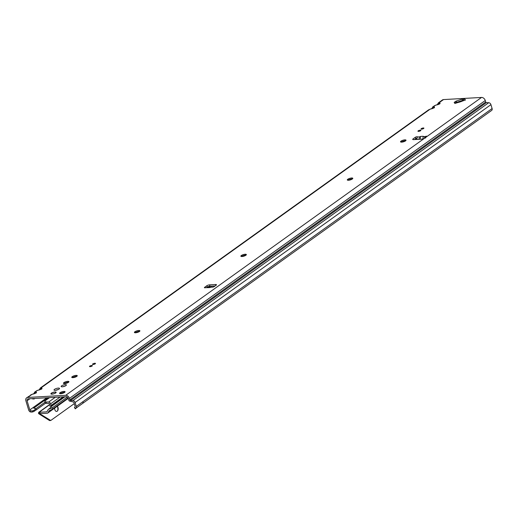 <?xml version="1.0" encoding="UTF-8"?>
<svg xmlns="http://www.w3.org/2000/svg" width="518" height="518" viewBox="0 0 518 518"><rect width="100%" height="100%" fill="white"/><g stroke="black" fill="none" stroke-linecap="round" stroke-linejoin="round"><path stroke-width="0.78" d="M405.724 140.721A4.273 1.224 -16.7 0 0 401.074 142.12M400.543 141.874A2.868 0.822 163.3 0 1 400.608 141.647A2.868 0.822 163.3 0 1 404.882 139.964A2.868 0.822 163.3 0 1 405.847 140.074A2.868 0.822 163.3 0 1 406.028 140.229M352.499 178.852A4.273 1.224 -16.7 0 0 347.85 180.245M347.319 179.999A2.868 0.822 163.3 0 1 347.384 179.772A2.868 0.822 163.3 0 1 351.657 178.088A2.868 0.822 163.3 0 1 352.622 178.198A2.868 0.822 163.3 0 1 352.803 178.354M246.056 255.102A4.273 1.224 -16.7 0 0 241.407 256.501M240.876 256.248A2.868 0.822 163.3 0 1 240.941 256.028A2.868 0.822 163.3 0 1 245.208 254.344A2.868 0.822 163.3 0 1 246.179 254.455A2.868 0.822 163.3 0 1 246.361 254.603M139.607 331.358A4.273 1.224 -16.7 0 0 134.958 332.75M134.434 332.504A2.868 0.822 163.3 0 1 134.499 332.278A2.868 0.822 163.3 0 1 138.766 330.594A2.868 0.822 163.3 0 1 139.737 330.704A2.868 0.822 163.3 0 1 139.912 330.86M76.962 376.236A4.273 1.224 -16.7 0 0 72.313 377.628M71.782 377.382A2.868 0.822 163.3 0 1 71.847 377.156A2.868 0.822 163.3 0 1 76.12 375.472A2.868 0.822 163.3 0 1 77.085 375.582A2.868 0.822 163.3 0 1 77.266 375.738M68.648 382.193A4.273 1.224 -16.7 0 0 63.992 383.585M63.468 383.339A2.868 0.822 163.3 0 1 63.533 383.113A2.868 0.822 163.3 0 1 67.8 381.429A2.868 0.822 163.3 0 1 68.771 381.546A2.868 0.822 163.3 0 1 68.946 381.695M64.763 392.294A4.273 1.224 -16.7 0 0 60.114 393.686M59.589 393.44A2.868 0.822 163.3 0 1 59.654 393.214A2.868 0.822 163.3 0 1 63.921 391.53A2.868 0.822 163.3 0 1 64.892 391.64A2.868 0.822 163.3 0 1 65.067 391.796M401.69 142.133A2.868 0.822 163.3 0 1 400.524 141.828A2.868 0.822 163.3 0 1 401.897 140.637A2.868 0.822 163.3 0 1 404.849 139.873A2.868 0.822 163.3 0 1 406.015 140.177A2.868 0.822 163.3 0 1 404.649 141.369A2.868 0.822 163.3 0 1 401.69 142.133M348.472 180.264A2.868 0.822 163.3 0 1 347.306 179.953A2.868 0.822 163.3 0 1 348.672 178.768A2.868 0.822 163.3 0 1 351.631 177.998A2.868 0.822 163.3 0 1 352.797 178.309A2.868 0.822 163.3 0 1 351.424 179.493A2.868 0.822 163.3 0 1 348.472 180.264M242.023 256.514A2.868 0.822 163.3 0 1 240.857 256.209A2.868 0.822 163.3 0 1 242.23 255.018A2.868 0.822 163.3 0 1 245.182 254.254A2.868 0.822 163.3 0 1 246.348 254.558A2.868 0.822 163.3 0 1 244.982 255.75A2.868 0.822 163.3 0 1 242.023 256.514M135.58 332.77A2.868 0.822 163.3 0 1 134.415 332.459A2.868 0.822 163.3 0 1 135.781 331.274A2.868 0.822 163.3 0 1 138.74 330.503A2.868 0.822 163.3 0 1 139.905 330.814A2.868 0.822 163.3 0 1 138.533 331.999A2.868 0.822 163.3 0 1 135.58 332.77M72.928 377.648A2.868 0.822 163.3 0 1 71.762 377.337A2.868 0.822 163.3 0 1 73.135 376.152A2.868 0.822 163.3 0 1 76.088 375.382A2.868 0.822 163.3 0 1 77.253 375.692A2.868 0.822 163.3 0 1 75.887 376.877A2.868 0.822 163.3 0 1 72.928 377.648M55.672 390.307A2.868 0.822 163.3 0 1 58.281 389.523M55.186 390.358A2.868 0.822 163.3 0 1 54.027 390.048A2.868 0.822 163.3 0 1 55.394 388.856A2.868 0.822 163.3 0 1 58.353 388.092A2.868 0.822 163.3 0 1 59.512 388.403A2.868 0.822 163.3 0 1 58.145 389.588A2.868 0.822 163.3 0 1 55.186 390.358M60.735 393.706A2.868 0.822 163.3 0 1 59.57 393.395A2.868 0.822 163.3 0 1 60.936 392.204A2.868 0.822 163.3 0 1 63.895 391.44A2.868 0.822 163.3 0 1 65.061 391.75A2.868 0.822 163.3 0 1 63.688 392.935A2.868 0.822 163.3 0 1 60.735 393.706M64.614 383.605A2.868 0.822 163.3 0 1 63.449 383.294A2.868 0.822 163.3 0 1 64.821 382.109A2.868 0.822 163.3 0 1 67.774 381.339A2.868 0.822 163.3 0 1 68.939 381.649A2.868 0.822 163.3 0 1 67.573 382.834A2.868 0.822 163.3 0 1 64.614 383.605M62.956 386.719A2.739 0.783 163.3 0 1 65.015 386.104M62.27 386.804A2.739 0.783 163.3 0 1 61.156 386.506A2.739 0.783 163.3 0 1 62.464 385.373A2.739 0.783 163.3 0 1 65.287 384.634A2.739 0.783 163.3 0 1 66.401 384.932A2.739 0.783 163.3 0 1 65.093 386.065A2.739 0.783 163.3 0 1 62.27 386.804M52.014 394.146A2.739 0.783 163.3 0 1 50.9 393.855A2.739 0.783 163.3 0 1 52.208 392.715A2.739 0.783 163.3 0 1 55.031 391.984A2.739 0.783 163.3 0 1 56.145 392.275A2.739 0.783 163.3 0 1 54.837 393.415A2.739 0.783 163.3 0 1 52.014 394.146M209.369 287.619L205.465 287.697A1.256 0.363 163.3 0 1 204.39 287.652A1.256 0.363 163.3 0 1 204.604 287.348L206.844 285.742A2.014 0.576 163.3 0 1 209.537 284.855L215.637 284.511A2.014 0.576 163.3 0 1 216.453 284.732A2.014 0.576 163.3 0 1 216.116 285.217L214.148 286.629A1.256 0.363 163.3 0 1 212.917 287.114A1.256 0.363 163.3 0 1 211.972 287.082L209.369 287.619M432.342 108.534L434.337 107.783A1.813 1.327 -125.6 0 0 433.78 107.971L430.011 109.175L432.323 108.618M437.943 104.63L439.879 103.814A1.813 1.327 -125.6 0 0 439.322 104.001L435.56 105.206L437.865 104.649M39.821 389.717L41.822 388.966A1.813 1.327 -125.6 0 0 41.265 389.154L37.497 390.358L39.802 389.808M34.602 398.465L32.828 398.769L34.065 399.08L34.518 398.471M34.279 393.693L36.273 392.935A1.813 1.327 -125.6 0 0 35.723 393.13L31.954 394.334L34.259 393.777M421.639 129.176A1.509 0.434 163.3 0 1 421.024 129.008A1.509 0.434 163.3 0 1 421.743 128.386A1.509 0.434 163.3 0 1 423.303 127.985A1.509 0.434 163.3 0 1 423.912 128.147A1.509 0.434 163.3 0 1 423.193 128.768A1.509 0.434 163.3 0 1 421.639 129.176M418.563 131.378A1.56 0.447 163.3 0 1 417.929 131.209A1.56 0.447 163.3 0 1 418.673 130.562A1.56 0.447 163.3 0 1 420.279 130.147A1.56 0.447 163.3 0 1 420.914 130.316A1.56 0.447 163.3 0 1 420.169 130.957A1.56 0.447 163.3 0 1 418.563 131.378M93.13 364.504A1.56 0.447 163.3 0 1 92.495 364.342A1.56 0.447 163.3 0 1 93.24 363.694A1.56 0.447 163.3 0 1 94.846 363.273A1.56 0.447 163.3 0 1 95.48 363.442A1.56 0.447 163.3 0 1 94.736 364.089A1.56 0.447 163.3 0 1 93.13 364.504M90.106 366.673A1.509 0.434 163.3 0 1 89.491 366.511A1.509 0.434 163.3 0 1 90.21 365.883A1.509 0.434 163.3 0 1 91.77 365.481A1.509 0.434 163.3 0 1 92.379 365.643A1.509 0.434 163.3 0 1 91.66 366.265A1.509 0.434 163.3 0 1 90.106 366.673M424.488 138.3A1.813 1.114 -93.2 0 1 424.611 137.289L425.2 136.551A1.256 0.363 163.3 0 1 426.476 136.221A1.256 0.363 163.3 0 1 426.987 136.357A1.256 0.363 163.3 0 1 426.774 136.661L424.527 138.267A2.014 0.576 163.3 0 1 421.833 139.154L413.519 139.62A2.014 0.576 163.3 0 1 412.704 139.407A2.014 0.576 163.3 0 1 413.047 138.915L415.287 137.309A1.256 0.363 163.3 0 1 416.971 136.752A1.256 0.363 163.3 0 1 417.482 136.888A1.256 0.363 163.3 0 1 417.476 136.985L417.087 137.71A1.813 1.114 86.8 0 0 417.074 139.355L417.094 139.42M456.267 103.037L454.895 103.49L454.169 102.415L456.08 101.12L462.088 99.145L464.737 98.951L465.462 100.019L464.083 100.473A10.056 2.881 163.3 0 0 461.557 101.411A2.014 0.576 -16.7 0 1 461.273 101.528A9.35 2.681 -16.7 0 1 459.226 102.201A2.014 0.576 -16.7 0 1 458.922 102.279A10.056 2.881 163.3 0 0 456.267 103.037M414.484 139.569L415.708 138.694A1.256 0.363 163.3 0 1 416.977 138.196M75.129 406.831L75 407.051A0.706 0.518 54.4 0 0 75.11 406.475L73.944 402.577L73.342 401.974L69.354 401.042A2.214 1.625 -125.6 0 1 68.719 399.928L68.272 398.446A2.014 1.476 54.4 0 0 66.136 396.691L28.121 398.828A2.014 1.476 54.4 0 0 27.499 399.041A2.014 1.476 54.4 0 0 27.085 400.764L29.934 398.73M206.786 287.464L207.258 287.121A2.014 0.576 163.3 0 1 209.952 286.24L215.087 285.949M418.907 139.316L419.567 136.862L420.519 136.441L423.29 136.279L422.805 139.031M443.505 99.579L439.277 102.609L438.416 102.823L442.424 99.948A3.522 2.584 -125.6 0 1 443.505 99.579L481.52 97.442A3.522 2.584 -125.6 0 1 485.262 100.518L485.709 101.994L69.904 399.857A0.706 0.518 -125.6 0 0 70.603 400.472L486.402 102.609A0.706 0.518 54.4 0 1 485.709 101.994M69.904 399.857L69.457 398.381A3.522 2.584 54.4 0 0 65.721 395.305L27.7 397.448A3.522 2.584 54.4 0 0 26.625 397.818A3.522 2.584 54.4 0 0 25.9 400.835L28.645 409.978A2.214 1.625 -125.6 0 0 29.442 411.26L30.141 411.92L30.568 410.774L30.089 410.321A0.706 0.518 54.4 0 1 29.83 409.913L27.085 400.764M209.926 287.276L212.16 286.959M209.861 287.322L209.291 287.335M205.465 287.697L209.525 287.205M423.102 136.668L425.2 136.551L425.615 137.93M351.392 179.021L350.31 179.791L350.168 179.325M432.867 106.792L435.541 105.29L432.867 106.792L431.721 108.709M40.352 387.982L428.697 109.784L429.992 109.259L41.213 387.768L40.339 387.988L39.206 389.892M437.263 104.733L438.396 102.836M45.034 402.175L35.995 408.657L33.754 408.132L33.158 407.53L29.83 409.913M245.914 255.115L245.15 255.665M30.568 410.774L32.433 410.91L34.175 410.243L35.995 408.657L36.085 410.01L33.599 411.622L31.948 412.101L30.141 411.92M45.61 403.185L36.085 410.01M34.81 391.951L37.477 390.442L34.81 391.951L33.664 393.861M26.625 397.818L31.935 394.418L27.7 397.448M75.129 402.512L76.301 406.403L82.951 401.638A2.214 1.625 54.4 0 1 82.498 403.535L491.647 110.438A2.214 1.625 -125.6 0 0 492.1 108.54L490.935 104.649L75.129 402.512A2.214 1.625 54.4 0 0 72.934 400.576L70.603 400.472M486.402 102.609L488.733 102.713A2.214 1.625 -125.6 0 1 490.935 104.649M74.417 407.601L75.498 408.631L75.246 408.844L74.598 407.413L75.498 408.631L75.952 408.216A2.214 1.625 -125.6 0 0 76.301 406.403M82.498 403.535A2.214 1.625 54.4 0 1 82.485 403.548L75.952 408.216M34.175 410.243L33.599 411.622M31.948 412.101L32.433 410.91M35.366 393.317A1.813 1.677 -59.4 0 1 36.454 392.204L35.671 391.737A1.813 1.677 120.6 0 0 34.499 393.117L35.056 393.44M32.012 394.392L30.633 394.943M40.909 389.342A1.813 1.677 -59.4 0 1 41.997 388.235L41.213 387.768A1.813 1.677 120.6 0 0 40.041 389.141L40.598 389.471M37.555 390.423L36.176 390.967M438.966 104.189A1.813 1.677 -59.4 0 1 440.06 103.076L439.277 102.609A1.813 1.677 120.6 0 0 438.105 103.988L438.662 104.312M435.619 105.264L434.239 105.814M433.424 108.158A1.813 1.677 -59.4 0 1 434.518 107.045L433.728 106.585A1.813 1.677 120.6 0 0 432.562 107.958L433.113 108.288M430.07 109.24L428.697 109.784M245.946 255.115L245.241 255.627M243.946 256.138L245.493 255.374A2.014 0.576 -16.7 0 0 245.726 255.251M350.31 179.791L351.275 179.04M425.433 138.06L424.611 137.289M420.253 139.238L420.519 136.441M463.571 100.641L463.26 100.175L456.054 102.538A2.512 2.402 146 0 0 454.169 102.415M463.014 100.842L463.26 100.175A2.512 2.402 -34 0 1 464.737 98.951M462.432 101.062L462.658 100.447L462.088 99.145M457.193 102.745L456.08 101.12M51.748 393.835L51.917 394.094A2.584 0.738 -16.7 0 0 52.292 394.068L53.833 393.745A2.584 0.738 -16.7 0 0 55.212 393.168L56.106 392.404A2.668 0.764 163.3 0 1 56.061 392.566L55.497 392.061A2.584 0.738 -16.7 0 0 54.947 392.048A2.584 0.738 -16.7 0 0 54.26 392.126L52.687 392.566A2.584 0.738 -16.7 0 0 52.266 392.741L51.23 393.395A2.584 0.738 -16.7 0 0 51.101 393.9L51.748 393.835L51.029 393.971A2.668 0.764 163.3 0 1 50.978 393.738A2.668 0.764 163.3 0 1 51.172 393.453L50.932 393.92M57.621 410.677A4.273 2.629 86.8 0 0 57.595 406.954A4.273 2.629 86.8 0 0 57.375 406.352M57.278 406.235A2.868 1.761 -93.2 0 1 57.615 406.708A2.868 1.761 -93.2 0 1 57.925 407.446A2.868 1.761 -93.2 0 1 57.815 410.295A2.868 1.761 -93.2 0 1 56.546 411.434M54.668 408.106A2.868 1.761 86.8 0 0 54.843 409.706A2.868 1.761 86.8 0 0 56.585 411.434A2.868 1.761 86.8 0 0 58.003 407.439A2.868 1.761 86.8 0 0 57.33 406.203M60.101 397.028L50.634 403.813L51.91 408.074L67.282 397.066M47.015 411.674L46.756 411.855A0.505 0.369 -125.6 0 0 46.996 411.706L48.083 409.667A2.014 1.476 54.4 0 1 48.427 409.272A2.014 1.476 54.4 0 1 48.776 409.11L50.531 408.618A0.505 0.369 -125.6 0 0 50.725 408.145L49.443 403.878A0.505 0.369 -125.6 0 0 48.945 403.438L46.452 403.328A3.017 1.023 167.4 0 1 45.17 402.797L44.859 401.411A3.017 1.023 -12.6 0 0 46.141 401.942L48.634 402.052A2.014 1.476 -125.6 0 1 50.634 403.813M74.262 403.645L50.745 420.493L39.562 413.629A3.017 0.868 -16.7 0 0 40.151 413.636L47.177 413.241A2.014 1.476 -125.6 0 0 47.792 413.034A2.014 1.476 -125.6 0 0 48.129 412.639L49.216 410.599A0.505 0.369 54.4 0 1 49.391 410.457L51.146 409.971A2.014 1.476 -125.6 0 0 51.502 409.803A2.014 1.476 -125.6 0 0 51.91 408.074M50.745 420.493L49.553 420.558L38.746 413.727L39.957 413.642L39.562 413.629L39.148 412.244A3.017 0.868 -16.7 0 0 39.737 412.25L40.151 413.636M46.756 411.855L39.737 412.25M51.062 405.711L63.442 396.84L51.081 405.698M207.498 286.972L206.818 287.464M49.586 397.623L45.364 400.647A3.017 1.023 -12.6 0 0 44.859 401.411M39.705 413.649L38.449 413.228L39.148 412.244L38.643 412.373L49.631 404.5M38.746 413.727L38.449 413.228M64.29 396.794L51.185 406.183M419.567 136.862L417.476 136.985M426.774 136.661L481.52 97.442M439.879 103.814L440.06 103.076M434.337 107.783L434.518 107.045M41.822 388.966L41.997 388.235M36.273 392.935L36.454 392.204M65.721 395.305L424.527 138.267M418.868 139.251L417.074 139.355M415.287 137.309L415.708 138.694M405.588 140.741L404.817 141.284M352.363 178.865L351.599 179.416M32.634 398.996L32.22 398.601M139.471 331.371L138.707 331.921M76.826 376.249L76.062 376.8M68.505 382.206L67.741 382.757M46.769 397.779L33.158 407.53M33.754 408.132L48.329 397.695M69.457 398.381L485.262 100.518M72.934 400.576L488.733 102.713M82.951 401.638L492.1 108.54M33.806 393.822L34.499 393.117M39.349 389.853L40.041 389.141M437.406 104.694L438.105 103.988M431.863 108.663L432.562 107.958M215.637 284.511L215.896 285.373M209.537 284.855L209.952 286.24M206.844 285.742L207.258 287.121M204.604 287.348L204.733 287.788M413.047 138.915L413.254 139.627M456.371 103.004L456.054 102.538L456.669 102.907M53.82 393.693L52.94 394.023M55.931 392.741L55.607 392.994M55.517 392.806L55.264 393.201M51.936 393.123L52.234 392.761M52.253 392.741L53.328 392.437M51.865 393.194L51.386 393.376M54.189 392.197L53.639 392.411M54.28 392.126L55.763 392.236M63.118 396.859L51.127 405.452M48.776 409.11L50.615 407.789M49.689 404.694L39.148 412.244M68.208 398.258L48.129 412.639M64.931 396.762L51.418 406.436M416.964 138.196L415.099 139.53M210.334 286.221L208.871 287.27M60.735 393.389L60.289 393.706M55.271 397.3L48.634 402.052M46.141 401.942L46.452 403.328M75.375 408.76L77.26 407.265M55.381 392.314L56.145 392.489M47.792 413.034L68.246 398.374M48.427 409.272L50.596 407.718M51.502 409.803L68.059 397.941"/></g></svg>
